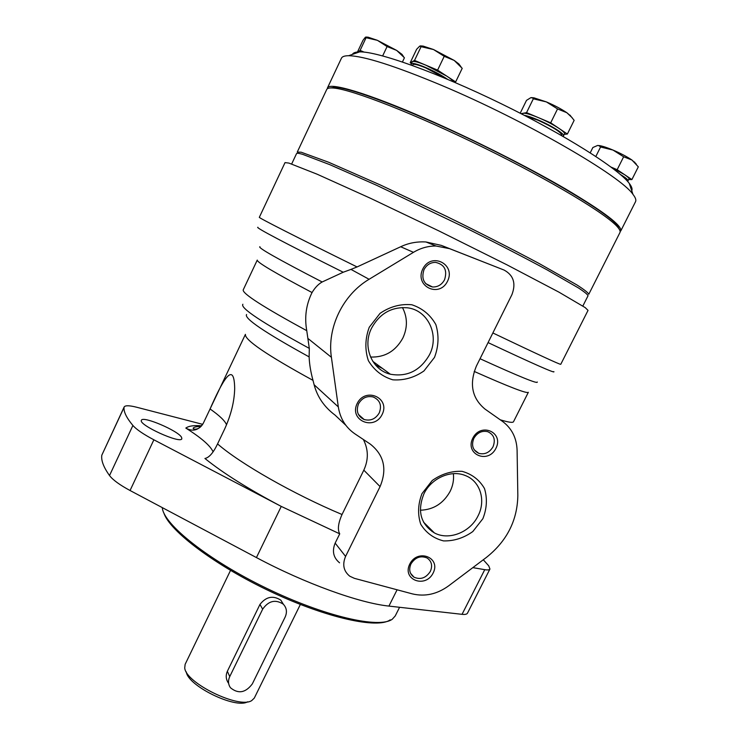 <?xml version="1.0" encoding="UTF-8"?>
<svg xmlns="http://www.w3.org/2000/svg" width="740" height="740" viewBox="0 0 740 740"><rect width="100%" height="100%" fill="white"/><g stroke="black" fill="none" stroke-linecap="round" stroke-linejoin="round"><path stroke-width="1.11" d="M339.568 562.816C333.361 557.683 331.89 551.115 335.155 543.123L339.725 533.836C337.403 529.646 338.171 523.199 342.028 514.504L363.821 470.159L380.073 486.596L345.58 556.415C342.176 564.565 343.582 571.169 349.789 576.21L354.432 578.356L412.457 593.905C424.991 596.865 437.007 594.211 448.486 585.96L486.411 557.414C506.9 541.06 517.371 520.442 517.834 495.56L517.094 450.272C516.659 437.932 511.784 428.303 502.479 421.375L484.977 409.063C471.926 398.166 469.077 383.801 476.44 365.976L511.913 294.668C516.168 283.466 513.569 275.262 504.116 270.072L449.569 248.659L435.99 246.013L425.963 241.971C416.888 241.453 408.462 243.044 400.682 246.753L357.069 266.946C295.649 236.689 257.899 217.412 259.333 217.31L285.029 162.606L288.887 163.078L317.173 174.224L370.5 198.283L439.014 230.972L507.002 264.855L558.885 292.115L585.22 307.609L588.032 310.384L560.754 364.33C560.014 364.672 537.379 354.21 492.868 332.963M425.963 241.971L441.364 245.393L504.116 270.072M402.43 307.526C407.555 317.284 407.703 327.432 402.893 337.976C395.604 351.176 384.809 357.531 370.527 357.041M202.686 424.344L136.687 407.24C129.38 405.381 125.199 405.298 124.154 406.982L124.033 407.453C123.626 411.884 126.577 417.887 132.904 425.472C136.447 429.487 143.44 434.269 153.874 439.8L281.256 506.41L339.725 533.836M124.154 406.982L101.806 455.22C101.019 460.437 103.591 467.218 109.52 475.543C112.859 479.936 119.713 484.931 130.055 490.509L256.429 557.572C304.963 583.481 359.52 603.082 388.925 606.088L462.047 614.33C465.081 614.653 466.894 614.265 467.495 613.155L489.935 569.041L488.742 565.85L483.294 559.764M432.086 531.57L432.327 530.885M213.083 451.789C210.401 445.767 201.317 437.867 185.823 428.081C192.89 431.966 198.736 430.319 203.352 423.141L210.067 408.97C221.704 382.469 234.228 358.558 234.682 388.537C234.386 401.469 231.047 414.955 224.664 428.987L217.56 443.917C213.333 452.806 209.124 457.662 204.924 458.476C223.166 473.193 248.612 489.177 281.256 506.41L256.429 557.572M480.047 358.733C519.36 376.632 538.424 384.384 537.24 381.97M259.934 246.716C257.178 247.373 277.925 259.13 322.168 281.977L343.212 272.237L350.973 269.397L369.084 279.285C342.731 294.899 326.932 327.903 331.4 357.3L338.319 406.917C340.16 418.498 345.682 427.48 354.895 433.844L370.342 444.148C384.06 455.054 387.298 469.206 380.073 486.596M257.252 260.091L243.21 289.886C242.257 293.521 263.44 307.118 306.758 330.678C304.362 317.192 306.129 304.482 312.049 292.55C315.018 287.601 318.385 284.077 322.168 281.977M306.758 330.678L309.311 348.392L309.135 356.893C309.385 363.969 310.671 371.795 313.002 380.369L314.111 384.745L338.319 406.917M363.349 439.486C368.474 449.448 368.631 459.67 363.821 470.159M345.821 425.278L335.044 415.094C324.324 407.074 317.349 396.954 314.111 384.745M435.99 246.013C428.09 245.967 420.588 248.067 413.466 252.331L369.084 279.285M369.251 327.256L380.046 313.362C389.943 306.61 400.516 303.733 411.773 304.741C422.337 308.229 430.365 314.833 435.842 324.573C439.125 335.414 438.672 346.357 434.491 357.411L423.937 370.962C414.317 377.622 403.947 380.582 392.838 379.824C382.275 376.642 374.107 370.24 368.344 360.611C364.783 349.724 365.088 338.606 369.251 327.256M422.771 269.018C431.152 251.646 456.136 264.171 447.543 281.2C439.338 298.377 414.271 286.288 422.771 269.018M357.143 403.568C365.301 386.641 390.554 397.805 382.173 414.409C374.181 431.143 348.855 420.394 357.143 403.568M421.967 493.654L432.234 480.51C441.595 473.924 451.548 470.871 462.093 471.343C471.972 474.109 479.437 479.844 484.487 488.539C487.457 498.344 486.92 508.399 482.878 518.694L472.823 531.542C463.721 538.035 453.953 541.153 443.528 540.903C433.64 538.396 426.046 532.846 420.746 524.244C417.526 514.411 417.934 504.218 421.967 493.654M472.786 438.191C480.834 421.948 504.162 432.401 495.92 448.348C488.039 464.406 464.628 454.342 472.786 438.191M409.766 564.065C417.61 548.229 441.188 557.479 433.141 573.038C425.454 588.707 401.802 579.818 409.766 564.065M430.347 571.391C425.972 578.079 420.514 580.003 413.956 577.154C409.618 573.935 408.619 569.532 410.95 563.936C415.205 557.359 420.579 555.37 427.072 557.979C431.651 561.179 432.743 565.647 430.347 571.391M493.025 446.793C489.501 452.621 484.765 454.804 478.826 453.361C472.823 450.382 471.158 445.388 473.831 438.376C477.254 432.669 481.879 430.44 487.725 431.679C493.987 434.574 495.754 439.615 493.025 446.793M478.003 515.956C470.122 532.393 448.727 540.801 434.343 532.883C420.533 523.976 417.082 510.924 423.974 493.737C431.411 478.086 451.123 469.502 465.312 475.543C480.269 481.093 486.189 500.508 478.003 515.956M453.38 473.665C454.046 479.714 452.954 485.625 450.114 491.406C443.353 503.487 433.437 509.758 420.357 510.221M379.287 412.846C375.633 418.96 370.583 421.18 364.145 419.525C357.735 416.324 355.866 411.089 358.521 403.846C362.026 397.898 366.929 395.613 373.219 396.982C379.99 400.072 382.016 405.363 379.287 412.846M444.555 279.757C441.808 284.724 437.812 287.129 432.549 286.981C423.928 284.715 421.079 278.934 424.002 269.647C426.619 264.837 430.467 262.413 435.546 262.367C444.527 264.439 447.524 270.229 444.555 279.757M429.45 354.821C420.255 370.703 407.222 377.169 390.35 374.218C371.887 370.028 362.082 346.561 371.6 328.079C379.722 313.51 391.534 306.749 407.065 307.766C427.998 309.838 439.791 335.331 429.45 354.821M488.067 342.592C533.919 364.136 555.832 373.811 553.835 371.61M257.871 227.263C254.958 227.3 283.401 242.294 343.212 272.237M357.069 266.946L350.973 269.397M472.832 567.635L484.755 569.671C487.716 570.161 489.445 569.957 489.935 569.041M181.568 437.358C178.386 430.819 142.607 415.547 141.414 420.283C137.992 424.742 180.671 444.213 181.837 438.755L181.568 437.358M228.41 683.076C225.922 679.413 225.571 675.481 227.356 671.282L259.971 604.413C266.095 596.625 273.06 595.21 280.849 600.177L283.355 604.247M285.15 617.04C287.324 612.073 286.685 607.78 283.263 604.154C275.419 599.132 268.546 600.806 262.654 609.187L229.742 676.582C227.892 680.689 228.142 684.417 230.482 687.765C238.289 694.157 245.578 692.862 252.34 683.88L285.15 617.04M186.323 671.938C187.729 685.851 235.773 709.262 247.595 701.798M230.519 570.42L185.13 664.344L184.732 667.896C185.518 682.965 239.307 709.198 251.73 700.577L254.301 698.088L300.357 604.46M163.892 513.033C169.442 530.895 215.386 565.656 271.164 591.834C326.914 618.113 377.9 629.074 390.202 619.824M162.301 507.622C163.226 523.994 207.894 559.903 266.252 588.134C324.564 616.476 379.601 628.945 392.293 619.204L395.225 615.957L399.582 607.29M291.671 163.975L296.555 153.596C296.814 152.977 298.849 153.236 302.66 154.346L329.929 164.706L376.845 185.388L467.088 228.531C498.14 244.024 524.771 257.779 546.971 269.804L578.44 287.934C584.489 291.921 587.69 294.529 588.032 295.76L582.861 306.009M333.879 88.069C352.332 89.586 415.584 114.21 483.572 147.575C551.587 180.912 607.475 214.692 617.734 227.217C619.778 229.622 620.527 231.389 619.963 232.517L588.781 294.279C588.328 292.864 584.415 289.775 577.043 285.011L539.007 263.44C512.284 249.167 481.352 233.415 446.229 216.191L380.305 184.954L328.754 162.291L301.143 152.2L297.258 152.098L326.719 89.484C327.237 88.338 329.06 87.829 332.195 87.949L333.879 88.069M329.485 88.032L336.071 87.292C354.451 88.754 417.064 113.063 484.274 146.058C551.513 179.015 606.791 212.5 616.994 225.006L619.389 229.474M550.69 122.822L557.544 108.928L566.868 112.73L570.577 115.912L574.148 120.343L567.377 134.023L550.69 122.822L526.556 112.628L523.18 113.266C525.622 112.98 530.756 114.46 538.581 117.706C546.564 121.138 553.4 124.727 559.088 128.464C563.085 131.184 564.907 133.015 564.565 133.968L562.974 136.345M557.544 108.928L546.351 101.898L533.327 98.818L526.556 112.628M437.599 70.124L444.222 56.323L454.212 60.43L462.213 68.33L455.646 81.927L437.599 70.124L414.529 60.412L410.2 62.733L411.301 63.446M365.884 37.046L368.113 37.194L377.4 40.33L387.085 46.555L382.663 55.889M387.085 46.555L396.668 50.413L377.4 40.33L366.087 37.722L360.103 50.403L358.604 51.587L362.813 52.004M364.126 52.124L360.103 50.403M403.624 56.777L402.005 54.372L396.668 50.413L404.429 57.776L402.44 61.966M444.222 56.323L433.538 49.543L421.079 46.694L414.529 60.412M410.2 62.733L416.611 49.303L419.737 46.093L421.079 46.694M454.619 82.307L455.646 81.927M352.407 54.399C353.211 52.781 355.616 51.939 359.603 51.883C377.733 51.328 437.192 72.483 501.1 103.674C565.036 134.837 618.418 168.72 629.268 183.4C631.747 186.656 632.571 189.098 631.747 190.744M526.14 116.273L538.008 120.25C552.734 126.928 560.661 131.877 561.79 135.096L561.567 135.54M524.318 115.329C527.389 115.829 531.82 117.299 537.591 119.723C550.976 125.301 565.064 134.144 563.584 135.947M411.551 65.148L411.116 63.834L412.346 61.587C414.012 60.958 418.572 62.178 426.018 65.25L446.683 76.072C450.54 78.607 452.788 80.512 453.417 81.788M420.44 45.88L423.16 46.102L433.538 49.543L454.212 60.43L458.856 63.945L460.974 66.748M531.329 97.606L533.919 97.819L546.351 101.898C554.362 105.302 561.207 108.919 566.868 112.73L572.26 117.826M520.202 113.211L526.491 100.372L530.811 97.68L532.532 97.93L533.327 98.818M522.172 114.228L523.18 113.266L521.08 113.664M564.37 134.356L567.377 134.023M617.16 169.701L623.644 156.778L631.942 160.025L638.315 166.824L631.904 179.57L617.16 169.701L611.064 167.092M623.644 156.778L612.979 150.054C620.592 153.328 626.919 156.649 631.942 160.025L636.317 164.123M590.224 152.819L592.86 147.528L597.568 145.475L599.002 145.678L600.566 147.001L595.839 156.473M628.806 179.524L631.904 179.57M597.568 145.475L599.631 145.623C602.832 146.196 607.281 147.667 612.979 150.054L600.566 147.001M611.545 167.453L624.579 174.668C627.835 176.869 629.315 178.349 629.019 179.108L627.502 181.3M411.116 63.834C412.115 62.706 416.768 63.843 425.065 67.257C433.816 71.031 441.318 75.055 447.561 79.3M412.504 65.49L412.865 64.722C413.789 63.686 418.045 64.732 425.648 67.849L445.73 78.533M358.169 52.383L358.604 51.587M368.113 37.194L365.366 37.25L362.998 40.302L357.133 52.744M620.416 174.52C625.818 177.757 628.38 179.903 628.094 180.949M425.889 118.687C472.647 139.138 527.472 166.759 565.582 188.978C604.154 211.871 622.534 225.885 620.721 231.019L635.549 201.659C636.354 200.05 635.503 197.626 632.987 194.407C621.128 176.194 525.058 120.426 441.863 85.489C394.892 65.869 363.821 55.944 348.642 55.722C344.581 55.741 342.176 56.573 341.436 58.21L327.432 87.977C329.096 81.862 367.151 92.925 425.889 118.687M622.007 175.907C625.198 178.026 626.669 179.45 626.401 180.162M397.084 589.789L388.925 606.088M335.155 543.123L345.58 556.415M226.542 424.806C225.062 420.921 219.567 415.639 210.067 408.97M474.201 371.425C509.102 386.937 527.148 393.893 528.341 392.302L513.532 421.698C512.894 422.966 508.454 422.318 500.212 419.784M257.261 260.082L257.261 260.082C256.706 262.117 274.975 272.94 312.049 292.55M242.886 304.242C239.797 307.785 261.942 322.501 309.311 348.392M308.201 338.67L331.4 357.3M313.002 380.369C266.974 355.154 244.441 339.808 245.421 334.341L203.352 423.141M217.56 443.917C240.028 463.527 293.364 494.043 342.028 514.504M382.534 368.483L375.522 365.033M246.568 314.509C243.867 318.302 264.716 332.436 309.135 356.893M201.585 425.815C193.963 425.195 188.709 425.953 185.823 428.081M484.755 569.671L462.047 614.33M124.033 407.453L101.806 455.22M132.904 425.472L109.52 475.543M153.874 439.8L130.055 490.509M400.682 246.753L413.466 252.331M441.364 245.393L449.569 248.659M259.971 604.413L262.654 609.187M227.356 671.282L229.742 676.582M410.552 573.297L413.956 577.154M474.285 449.901L478.826 453.361M423.539 522.153L434.343 532.883M358.41 414.428L364.145 419.525M425.676 283.614L432.549 286.981M372.766 361.314L390.35 374.218M200.91 426.518C196.692 426.471 194.111 427.008 193.168 428.136C192.567 429.274 199.097 431.124 203.371 423.095M283.263 604.154L280.849 600.177M334.397 87.172L332.195 87.949M616.994 225.006L617.734 227.217M402.005 54.372L403.42 56.527M458.856 63.945L459.79 65.37M423.16 46.102L420.921 46.259M570.096 115.19L570.577 115.912M533.919 97.819L532.532 97.93M634.568 162.014L634.966 162.606M599.631 145.623L599.002 145.678M359.603 51.883L348.642 55.722M629.268 183.4L632.987 194.407"/></g></svg>
